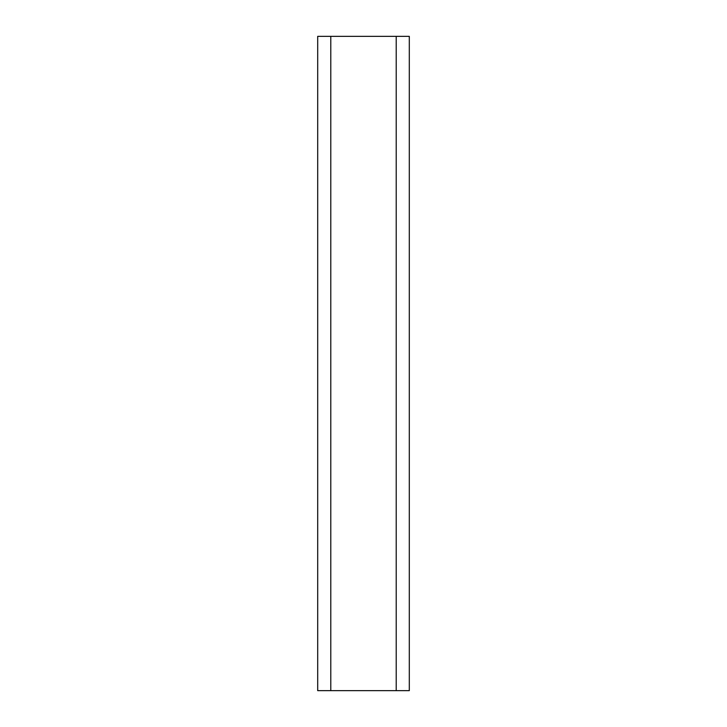 <?xml version="1.0" encoding="UTF-8"?>
<svg xmlns="http://www.w3.org/2000/svg" width="727" height="727" viewBox="0 0 727 727"><rect width="100%" height="100%" fill="white"/><g stroke="black" fill="none" stroke-linecap="round" stroke-linejoin="round"><path stroke-width="1.09" d="M330.785 690.65L317.699 690.65L317.699 36.35L409.301 36.35L409.301 690.65L330.785 690.65L330.785 36.35M396.215 690.65L396.215 36.35"/></g></svg>
